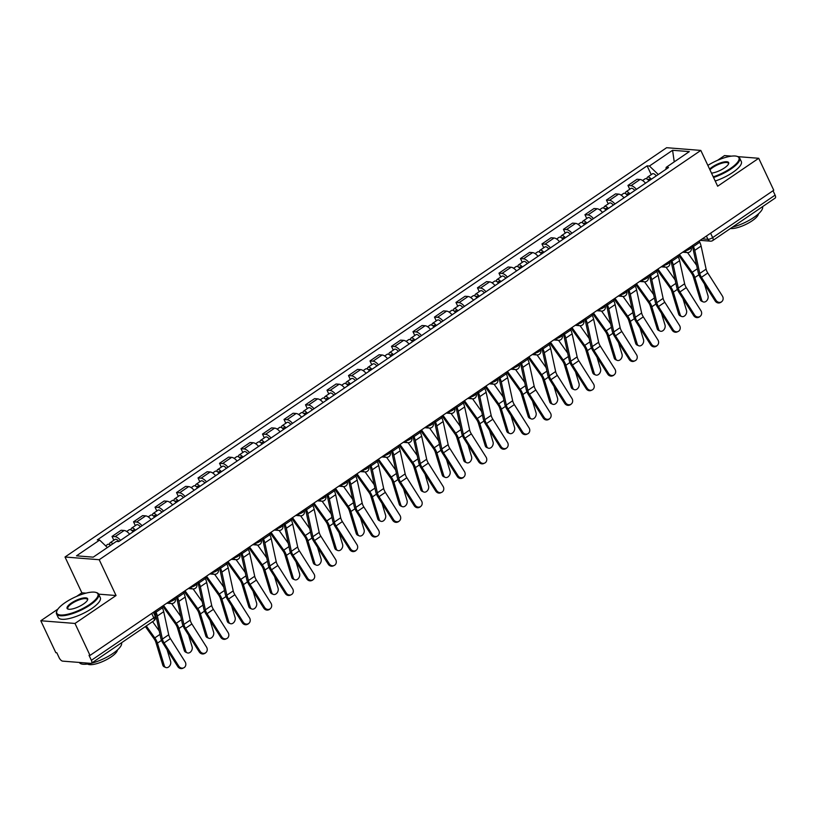 <?xml version="1.0" encoding="UTF-8"?>
<svg xmlns="http://www.w3.org/2000/svg" width="816" height="816" viewBox="0 0 816 816"><rect width="100%" height="100%" fill="white"/><g stroke="black" fill="none" stroke-linecap="round" stroke-linejoin="round"><path stroke-width="1.22" d="M57.916 609.103L40.8 620.752L55.835 652.708L56.834 652.78L59.17 657.757A3.723 1.652 -124.2 0 0 62.679 661.133L90.892 663.367A3.723 1.652 -124.2 0 0 91.474 663.224A3.723 1.652 -124.2 0 0 91.372 660.307L153.785 617.845A3.723 1.122 -25.2 0 0 155.162 616.1L153.377 612.306M40.8 620.752L74.99 623.455L90.025 655.411L773.752 190.24L758.717 158.284L717.662 186.221L700.811 150.419L666.621 147.706L65.015 557.012L81.865 592.814L76.571 596.414M731.585 156.142L724.526 155.581L717.59 160.303M74.99 623.455L116.056 595.527L99.205 559.715L700.811 150.419M90.025 655.411L89.026 655.33L91.372 660.307M758.717 158.284L737.96 156.641M773.027 190.73L775.098 195.136A3.723 1.652 55.8 0 1 775.2 198.053L712.776 240.526A3.723 1.652 -124.2 0 0 712.684 237.599L775.098 195.136M645.517 183.182A8.558 3.805 -124.2 0 0 640.07 179.489L637.031 179.255L627.943 185.436L630.982 185.681A8.558 3.805 55.8 0 1 636.429 189.373M629.738 189.251L627.943 185.436M624.026 197.809A8.558 3.805 -124.2 0 0 618.579 194.116L615.539 193.882L606.441 200.063L609.481 200.308A8.558 3.805 55.8 0 1 614.927 204M608.236 203.878L606.441 200.063M602.534 212.435A8.558 3.805 -124.2 0 0 597.088 208.743L594.038 208.498L584.95 214.69L587.989 214.934A8.558 3.805 55.8 0 1 593.436 218.627M586.745 218.504L584.95 214.69M581.033 227.062A8.558 3.805 -124.2 0 0 575.586 223.37L572.546 223.125L563.448 229.316L566.498 229.551A8.558 3.805 55.8 0 1 571.945 233.243M565.243 233.131L563.448 229.316M559.541 241.679A8.558 3.805 -124.2 0 0 554.095 237.997L551.055 237.752L541.957 243.943L544.996 244.178A8.558 3.805 55.8 0 1 550.443 247.87M543.752 247.748L541.957 243.943M538.04 256.306A8.558 3.805 -124.2 0 0 532.593 252.613L529.553 252.379L520.465 258.56L523.505 258.805A8.558 3.805 55.8 0 1 528.952 262.497M522.25 262.375L520.465 258.56M516.548 270.932A8.558 3.805 -124.2 0 0 511.102 267.24L508.062 267.005L498.964 273.187L502.003 273.431A8.558 3.805 55.8 0 1 507.45 277.124M500.759 277.001L498.964 273.187M495.047 285.559A8.558 3.805 -124.2 0 0 489.6 281.867L486.56 281.622L477.472 287.813L480.512 288.058A8.558 3.805 55.8 0 1 485.959 291.74M479.267 291.628L477.472 287.813M473.555 300.186A8.558 3.805 -124.2 0 0 468.109 296.494L465.069 296.249L455.971 302.44L459.01 302.675A8.558 3.805 55.8 0 1 464.457 306.367M457.766 306.245L455.971 302.44M452.064 314.803A8.558 3.805 -124.2 0 0 446.617 311.12L443.567 310.876L434.479 317.067L437.519 317.302A8.558 3.805 55.8 0 1 442.966 320.994M436.274 320.872L434.479 317.067M430.562 329.429A8.558 3.805 -124.2 0 0 425.116 325.737L422.076 325.502L412.978 331.684L416.027 331.928A8.558 3.805 55.8 0 1 421.474 335.621M414.773 335.498L412.978 331.684M409.071 344.056A8.558 3.805 -124.2 0 0 403.624 340.364L400.585 340.129L391.486 346.31L394.526 346.555A8.558 3.805 55.8 0 1 399.973 350.248M393.281 350.125L391.486 346.31M387.569 358.683A8.558 3.805 -124.2 0 0 382.123 354.991L379.083 354.746L369.995 360.937L373.034 361.172A8.558 3.805 55.8 0 1 378.481 364.864M371.78 364.752L369.995 360.937M366.078 373.31A8.558 3.805 -124.2 0 0 360.631 369.617L357.592 369.373L348.493 375.564L351.533 375.799A8.558 3.805 55.8 0 1 356.98 379.491M350.288 379.369L348.493 375.564M344.576 387.926A8.558 3.805 -124.2 0 0 339.13 384.234L336.09 383.999L327.002 390.181L330.041 390.425A8.558 3.805 55.8 0 1 335.488 394.118M328.797 393.995L327.002 390.181M323.085 402.553A8.558 3.805 -124.2 0 0 317.638 398.861L314.599 398.626L305.5 404.807L308.54 405.052A8.558 3.805 55.8 0 1 313.987 408.745M307.295 408.622L305.5 404.807M301.594 417.18A8.558 3.805 -124.2 0 0 296.147 413.488L293.107 413.243L284.009 419.434L287.048 419.679A8.558 3.805 55.8 0 1 292.495 423.361M285.804 423.249L284.009 419.434M280.092 431.807A8.558 3.805 -124.2 0 0 274.645 428.114L271.606 427.87L262.507 434.061L265.557 434.296A8.558 3.805 55.8 0 1 271.004 437.988M264.302 437.876L262.507 434.061M258.601 446.423A8.558 3.805 -124.2 0 0 253.154 442.741L250.114 442.496L241.016 448.688L244.055 448.922A8.558 3.805 55.8 0 1 249.502 452.615M242.811 452.492L241.016 448.688M237.099 461.05A8.558 3.805 -124.2 0 0 231.652 457.358L228.613 457.123L219.524 463.304L222.564 463.549A8.558 3.805 55.8 0 1 228.011 467.242M221.309 467.119L219.524 463.304M215.608 475.677A8.558 3.805 -124.2 0 0 210.161 471.985L207.121 471.75L198.023 477.931L201.062 478.176A8.558 3.805 55.8 0 1 206.509 481.868M199.818 481.746L198.023 477.931M194.106 490.304A8.558 3.805 -124.2 0 0 188.659 486.611L185.62 486.367L176.531 492.558L179.571 492.803A8.558 3.805 55.8 0 1 185.018 496.485M178.327 496.373L176.531 492.558M172.615 504.931A8.558 3.805 -124.2 0 0 167.168 501.238L164.128 500.993L155.03 507.185L158.069 507.419A8.558 3.805 55.8 0 1 163.516 511.112M156.825 510.989L155.03 507.185M151.123 519.547A8.558 3.805 -124.2 0 0 145.676 515.865L142.637 515.62L133.538 521.812L136.578 522.046A8.558 3.805 55.8 0 1 142.025 525.739M135.334 525.616L133.538 521.812M129.622 534.174A8.558 3.805 -124.2 0 0 124.175 530.482L121.135 530.247L112.037 536.428L115.087 536.673A8.558 3.805 55.8 0 1 120.533 540.365M113.832 540.243L112.037 536.428M658.267 174.512L649.434 166.025L672.588 150.277L689.326 151.603L666.182 167.351L665.866 169.34M649.434 166.025L647.098 165.842L97.298 539.896L99.644 540.08L76.49 555.829L93.238 557.155L116.382 541.406L118.728 541.589L668.528 167.535L666.182 167.351M65.015 557.012L99.205 559.715M81.865 592.814L85.976 593.14M95.931 592.436A22.705 6.834 -25.2 0 0 65.198 602.596A22.705 6.834 -25.2 0 0 56.957 610.776A22.705 6.834 -25.2 0 0 66.3 614.53A22.705 6.834 -25.2 0 0 89.525 604.523A22.705 6.834 -25.2 0 0 95.931 592.436L96.614 592.64A23.266 7.007 154.8 0 1 98.634 594.14L116.056 595.527M651.229 174.624L647.098 165.842M99.644 540.08L107.386 547.526M672.588 150.277L674.24 161.864M716.152 300.492A4.284 3.825 65 0 0 722.486 296.177L707.788 272.993L701.454 277.307L716.152 300.492L715.163 300.951A4.284 3.825 -115 0 0 720.14 302.675L721.13 302.216M691.886 245.932L692.121 246.442A9.302 4.141 55.8 0 1 693.192 249.492L698.2 272.554A9.302 4.141 -124.2 0 0 700.465 277.766L715.163 300.951M692.835 245.29L693.416 246.544A11.72 5.212 55.8 0 1 694.763 250.379L699.781 273.452A6.885 3.06 -124.2 0 0 701.454 277.307M699.169 240.985L699.761 242.23A11.72 5.212 55.8 0 1 701.097 246.065L706.115 269.137A6.885 3.06 -124.2 0 0 707.788 272.993M703.127 301.859L701.617 301.206A4.284 3.131 -66.5 0 1 700.159 299.431L701.668 300.094A4.284 3.131 113.5 0 0 703.127 301.859A4.284 3.131 113.5 0 0 706.942 300.472A4.284 3.131 113.5 0 0 708.002 295.78L704.463 284.08M650.423 179.857A2.234 0.989 -124.2 0 0 648.842 179.183A2.234 0.989 -124.2 0 0 648.72 180.499M651.341 179.224A4.651 2.071 -124.2 0 0 647.476 177.184A4.651 2.071 -124.2 0 0 647.017 179.02M656.299 175.848A4.651 2.071 -124.2 0 0 652.443 173.808L647.476 177.184M648.995 180.826A4.651 2.071 -124.2 0 0 645.14 178.775L642.59 180.499M678.535 255.02L691.366 272.993A6.885 3.06 55.8 0 1 693.335 276.869L700.159 299.431M679.422 254.408L692.182 272.289A9.302 4.141 55.8 0 1 694.844 277.532L701.668 300.094M687.531 252.572L696.629 265.333M694.661 315.119A4.284 3.825 65 0 0 700.995 310.804L686.287 287.62L679.952 291.934L694.661 315.119L693.671 315.578A4.284 3.825 -115 0 0 698.649 317.302L699.628 316.843M670.385 260.559L670.63 261.069A9.302 4.141 55.8 0 1 671.69 264.109L676.709 287.181A9.302 4.141 -124.2 0 0 678.963 292.383L693.671 315.578M671.333 259.916L671.925 261.171A11.72 5.212 55.8 0 1 673.271 265.006L678.28 288.079A6.885 3.06 -124.2 0 0 679.952 291.934M677.668 255.602L678.259 256.856A11.72 5.212 55.8 0 1 679.606 260.692L684.624 283.764A6.885 3.06 -124.2 0 0 686.287 287.62M673.159 329.746A4.284 3.825 65 0 0 679.504 325.431L664.795 302.246L658.461 306.551L673.159 329.746L672.17 330.205A4.284 3.825 -115 0 0 677.147 331.928L678.137 331.469M648.893 275.186L649.128 275.686A9.302 4.141 55.8 0 1 650.199 278.735L655.217 301.808A9.302 4.141 -124.2 0 0 657.472 307.01L672.17 330.205M649.842 274.543L650.423 275.788A11.72 5.212 55.8 0 1 651.77 279.633L656.788 302.705A6.885 3.06 -124.2 0 0 658.461 306.551M656.176 270.229L656.768 271.483A11.72 5.212 55.8 0 1 658.114 275.318L663.122 298.391A6.885 3.06 -124.2 0 0 664.795 302.246M681.635 316.486L680.126 315.833A4.284 3.131 -66.5 0 1 678.657 314.058L680.177 314.721A4.284 3.131 113.5 0 0 681.635 316.486A4.284 3.131 113.5 0 0 685.44 315.098A4.284 3.131 113.5 0 0 686.511 310.406L682.972 298.697M628.922 194.473A2.234 0.989 -124.2 0 0 627.341 193.8A2.234 0.989 -124.2 0 0 627.229 195.116M629.84 193.851A4.651 2.071 -124.2 0 0 625.984 191.801A4.651 2.071 -124.2 0 0 625.525 193.647M634.807 190.475A4.651 2.071 -124.2 0 0 630.941 188.425L625.984 191.801M627.504 195.442A4.651 2.071 -124.2 0 0 623.638 193.402L621.098 195.126M657.043 269.647L669.865 287.62A6.885 3.06 55.8 0 1 671.833 291.496L678.657 314.058M657.931 269.035L670.691 286.916A9.302 4.141 55.8 0 1 673.343 292.148L680.177 314.721M666.04 267.199L675.138 279.959M660.144 331.112L658.624 330.449A4.284 3.131 -66.5 0 1 657.166 328.685L658.675 329.338A4.284 3.131 113.5 0 0 660.144 331.112A4.284 3.131 113.5 0 0 663.949 329.725A4.284 3.131 113.5 0 0 665.009 325.033L661.47 313.324M607.43 209.1A2.234 0.989 -124.2 0 0 605.849 208.427A2.234 0.989 -124.2 0 0 605.737 209.743M608.348 208.478A4.651 2.071 -124.2 0 0 604.483 206.428A4.651 2.071 -124.2 0 0 604.024 208.264M613.306 205.102A4.651 2.071 -124.2 0 0 609.45 203.051L604.483 206.428M606.002 210.069A4.651 2.071 -124.2 0 0 602.147 208.019L599.607 209.753M635.542 284.264L648.373 302.246A6.885 3.06 55.8 0 1 650.342 306.122L657.166 328.685M636.439 283.662L649.189 301.543A9.302 4.141 55.8 0 1 651.851 306.775L658.675 329.338M644.538 281.826L653.647 294.576M713.245 176.848A22.705 6.834 -25.2 0 0 730.534 168.412A22.705 6.834 -25.2 0 0 736.95 156.325A22.705 6.834 -25.2 0 0 707.86 165.403M736.95 156.325L737.633 156.529A23.266 7.007 154.8 0 1 739.653 158.029A23.266 7.007 154.8 0 1 731.065 168.912A23.266 7.007 154.8 0 1 713.551 177.5M709.614 169.126A11.353 3.417 154.8 0 1 712.297 166.964A11.353 3.417 154.8 0 1 723.914 161.966A11.353 3.417 154.8 0 1 728.586 163.843A11.353 3.417 154.8 0 1 724.455 167.933A11.353 3.417 154.8 0 1 711.501 173.135M728.413 164.179A10.792 3.254 -25.2 0 0 728.372 163.333A10.792 3.254 -25.2 0 0 712.827 167.474A10.792 3.254 -25.2 0 0 709.951 169.85M762.532 206.672A23.266 7.007 154.8 0 1 753.882 217.403A23.266 7.007 154.8 0 1 732.462 227.134M758.462 213.863A16.748 5.049 154.8 0 1 752.128 220.82A16.748 5.049 154.8 0 1 730.422 228.521M739.653 158.029L741.316 161.558A23.266 7.007 154.8 0 1 732.727 172.451A23.266 7.007 154.8 0 1 715.214 181.03M56.539 613.948L58.201 617.477A23.266 7.007 154.8 0 0 91.708 608.563A23.266 7.007 154.8 0 0 100.297 597.669L98.634 594.14A23.266 7.007 154.8 0 1 90.046 605.033A23.266 7.007 154.8 0 1 56.539 613.948A23.266 7.007 154.8 0 1 56.681 611.439L56.957 610.776M71.288 603.075A11.353 3.417 154.8 0 1 82.895 598.077A11.353 3.417 154.8 0 1 87.567 599.954A11.353 3.417 154.8 0 1 83.446 604.044A11.353 3.417 154.8 0 1 68.075 609.124A11.353 3.417 154.8 0 1 71.288 603.075M87.404 600.301A10.792 3.254 -25.2 0 0 87.353 599.444A10.792 3.254 -25.2 0 0 71.808 603.585A10.792 3.254 -25.2 0 0 67.82 608.634A10.792 3.254 -25.2 0 0 68.452 609.215M121.523 642.784A23.266 7.007 154.8 0 1 112.863 653.514A23.266 7.007 154.8 0 1 91.443 663.245M90.953 663.367A23.266 7.007 154.8 0 1 79.366 662.449M117.443 649.975A16.748 5.049 154.8 0 1 111.119 656.931A16.748 5.049 154.8 0 1 87.577 664.03M651.668 344.362A4.284 3.825 65 0 0 658.002 340.058L643.304 316.863L636.959 321.178L651.668 344.362L650.678 344.821A4.284 3.825 -115 0 0 655.656 346.545L656.635 346.086M627.402 289.813L627.637 290.312A9.302 4.141 55.8 0 1 628.697 293.362L633.716 316.435A9.302 4.141 -124.2 0 0 635.98 321.637L650.678 344.821M628.34 289.17L628.932 290.414A11.72 5.212 55.8 0 1 630.278 294.26L635.287 317.322A6.885 3.06 -124.2 0 0 636.959 321.178M634.685 284.855L635.266 286.1A11.72 5.212 55.8 0 1 636.613 289.945L641.631 313.018A6.885 3.06 -124.2 0 0 643.304 316.863M630.166 358.989A4.284 3.825 65 0 0 636.511 354.674L621.802 331.49L615.468 335.804L630.166 358.989L629.187 359.448A4.284 3.825 -115 0 0 634.154 361.172L635.144 360.713M605.9 304.439L606.135 304.939A9.302 4.141 55.8 0 1 607.206 307.989L612.224 331.051A9.302 4.141 -124.2 0 0 614.479 336.263L629.187 359.448M606.849 303.797L607.43 305.041A11.72 5.212 55.8 0 1 608.777 308.876L613.795 331.949A6.885 3.06 -124.2 0 0 615.468 335.804M613.183 299.482L613.775 300.727A11.72 5.212 55.8 0 1 615.121 304.572L620.129 327.634A6.885 3.06 -124.2 0 0 621.802 331.49M608.675 373.616A4.284 3.825 65 0 0 615.009 369.301L600.311 346.117L593.966 350.431L608.675 373.616L607.685 374.075A4.284 3.825 -115 0 0 612.663 375.799L613.652 375.34M584.409 319.056L584.644 319.566A9.302 4.141 55.8 0 1 585.715 322.606L590.723 345.678A9.302 4.141 -124.2 0 0 592.987 350.89L607.685 374.075M585.347 318.413L585.939 319.668A11.72 5.212 55.8 0 1 587.285 323.503L592.304 346.576A6.885 3.06 -124.2 0 0 593.966 350.431M591.692 314.109L592.273 315.353A11.72 5.212 55.8 0 1 593.62 319.189L598.638 342.261A6.885 3.06 -124.2 0 0 600.311 346.117M638.642 345.739L637.133 345.076A4.284 3.131 -66.5 0 1 635.664 343.312L637.184 343.964A4.284 3.131 113.5 0 0 638.642 345.739A4.284 3.131 113.5 0 0 642.447 344.352A4.284 3.131 113.5 0 0 643.518 339.65L639.979 327.95M585.929 223.727A2.234 0.989 -124.2 0 0 584.348 223.054A2.234 0.989 -124.2 0 0 584.236 224.369M586.847 223.105A4.651 2.071 -124.2 0 0 582.991 221.054A4.651 2.071 -124.2 0 0 582.532 222.89M591.814 219.728A4.651 2.071 -124.2 0 0 587.948 217.678L582.991 221.054M584.511 224.696A4.651 2.071 -124.2 0 0 580.645 222.646L578.105 224.38M614.05 298.891L626.872 316.873A6.885 3.06 55.8 0 1 628.84 320.749L635.664 343.312M614.938 298.289L627.698 316.159A9.302 4.141 55.8 0 1 630.35 321.402L637.184 343.964M623.047 296.453L632.145 309.203M617.151 360.356L615.641 359.703A4.284 3.131 -66.5 0 1 614.173 357.938L615.682 358.591A4.284 3.131 113.5 0 0 617.151 360.356A4.284 3.131 113.5 0 0 620.956 358.969A4.284 3.131 113.5 0 0 622.027 354.277L618.477 342.577M564.437 238.354A2.234 0.989 -124.2 0 0 562.856 237.68A2.234 0.989 -124.2 0 0 562.744 238.996M565.355 237.721A4.651 2.071 -124.2 0 0 561.5 235.681A4.651 2.071 -124.2 0 0 561.031 237.517M570.313 234.355A4.651 2.071 -124.2 0 0 566.457 232.305L561.5 235.681M563.009 239.323A4.651 2.071 -124.2 0 0 559.154 237.272L556.614 239.006M592.549 313.517L605.38 331.49A6.885 3.06 55.8 0 1 607.349 335.366L614.173 357.938M593.446 312.916L606.196 330.786A9.302 4.141 55.8 0 1 608.858 336.029L615.682 358.591M601.545 311.08L610.654 323.83M595.649 374.983L594.14 374.33A4.284 3.131 -66.5 0 1 592.681 372.555L594.191 373.218A4.284 3.131 113.5 0 0 595.649 374.983A4.284 3.131 113.5 0 0 599.454 373.595A4.284 3.131 113.5 0 0 600.525 368.903L596.986 357.194M542.946 252.97A2.234 0.989 -124.2 0 0 541.365 252.307A2.234 0.989 -124.2 0 0 541.243 253.613M543.864 252.348A4.651 2.071 -124.2 0 0 539.998 250.308A4.651 2.071 -124.2 0 0 539.539 252.144M548.821 248.972A4.651 2.071 -124.2 0 0 544.955 246.932L539.998 250.308M541.518 253.939A4.651 2.071 -124.2 0 0 537.652 251.899L535.112 253.623M571.057 328.144L583.889 346.117A6.885 3.06 55.8 0 1 585.847 349.993L592.681 372.555M571.945 327.532L584.705 345.413A9.302 4.141 55.8 0 1 587.367 350.656L594.191 373.218M580.054 325.696L589.152 338.456M587.173 388.243A4.284 3.825 65 0 0 593.518 383.928L578.809 360.743L572.475 365.048L587.173 388.243L586.194 388.702A4.284 3.825 -115 0 0 591.161 390.425L592.151 389.966M562.907 333.683L563.152 334.193A9.302 4.141 55.8 0 1 564.213 337.232L569.231 360.305A9.302 4.141 -124.2 0 0 571.486 365.507L586.194 388.702M563.856 333.04L564.448 334.295A11.72 5.212 55.8 0 1 565.784 338.13L570.802 361.202A6.885 3.06 -124.2 0 0 572.475 365.048M570.19 328.726L570.782 329.98A11.72 5.212 55.8 0 1 572.128 333.815L577.147 356.888A6.885 3.06 -124.2 0 0 578.809 360.743M574.158 389.609L572.648 388.957A4.284 3.131 -66.5 0 1 571.18 387.182L572.689 387.835A4.284 3.131 113.5 0 0 574.158 389.609A4.284 3.131 113.5 0 0 577.963 388.222A4.284 3.131 113.5 0 0 579.034 383.53L575.494 371.821M521.444 267.597A2.234 0.989 -124.2 0 0 519.863 266.924A2.234 0.989 -124.2 0 0 519.751 268.24M522.362 266.975A4.651 2.071 -124.2 0 0 518.507 264.925A4.651 2.071 -124.2 0 0 518.038 266.771M527.33 263.599A4.651 2.071 -124.2 0 0 523.464 261.548L518.507 264.925M520.027 268.566A4.651 2.071 -124.2 0 0 516.161 266.526L513.621 268.25M549.566 342.771L562.387 360.743A6.885 3.06 55.8 0 1 564.356 364.619L571.18 387.182M550.453 342.159L563.213 360.04A9.302 4.141 55.8 0 1 565.865 365.272L572.689 387.835M558.562 340.323L567.661 353.073M565.682 402.869A4.284 3.825 65 0 0 572.016 398.555L557.318 375.36L550.984 379.675L565.682 402.869L564.692 403.328A4.284 3.825 -115 0 0 569.67 405.052L570.659 404.593M541.416 348.31L541.651 348.809A9.302 4.141 55.8 0 1 542.722 351.859L547.73 374.932A9.302 4.141 -124.2 0 0 549.994 380.134L564.692 403.328M542.365 347.667L542.946 348.911A11.72 5.212 55.8 0 1 544.292 352.757L549.311 375.819A6.885 3.06 -124.2 0 0 550.984 379.675M548.699 343.352L549.29 344.607A11.72 5.212 55.8 0 1 550.627 348.442L555.645 371.515A6.885 3.06 -124.2 0 0 557.318 375.36M552.656 404.236L551.147 403.573A4.284 3.131 -66.5 0 1 549.688 401.809L551.198 402.461A4.284 3.131 113.5 0 0 552.656 404.236A4.284 3.131 113.5 0 0 556.471 402.849A4.284 3.131 113.5 0 0 557.532 398.147L553.993 386.447M499.953 282.224A2.234 0.989 -124.2 0 0 498.372 281.551A2.234 0.989 -124.2 0 0 498.25 282.866M500.871 281.602A4.651 2.071 -124.2 0 0 497.005 279.551A4.651 2.071 -124.2 0 0 496.546 281.387M505.828 278.225A4.651 2.071 -124.2 0 0 501.973 276.175L497.005 279.551M498.525 283.193A4.651 2.071 -124.2 0 0 494.669 281.143L492.119 282.877M528.064 357.388L540.896 375.37A6.885 3.06 55.8 0 1 542.864 379.246L549.688 401.809M528.952 356.786L541.712 374.666A9.302 4.141 55.8 0 1 544.374 379.899L551.198 402.461M537.061 354.95L546.159 367.7M544.19 417.486A4.284 3.825 65 0 0 550.525 413.182L535.826 389.987L529.482 394.301L544.19 417.486L543.201 417.945A4.284 3.825 -115 0 0 548.179 419.669L549.158 419.21M519.914 362.936L520.159 363.436A9.302 4.141 55.8 0 1 521.22 366.486L526.238 389.558A9.302 4.141 -124.2 0 0 528.493 394.76L543.201 417.945M520.863 362.294L521.455 363.538A11.72 5.212 55.8 0 1 522.801 367.384L527.809 390.446A6.885 3.06 -124.2 0 0 529.482 394.301M527.207 357.979L527.789 359.224A11.72 5.212 55.8 0 1 529.135 363.069L534.154 386.131A6.885 3.06 -124.2 0 0 535.826 389.987M531.165 418.863L529.655 418.2A4.284 3.131 -66.5 0 1 528.187 416.435L529.706 417.088A4.284 3.131 113.5 0 0 531.165 418.863A4.284 3.131 113.5 0 0 534.97 417.476A4.284 3.131 113.5 0 0 536.041 412.774L532.501 401.074M478.451 296.851A2.234 0.989 -124.2 0 0 476.87 296.177A2.234 0.989 -124.2 0 0 476.758 297.493M479.369 296.228A4.651 2.071 -124.2 0 0 475.514 294.178A4.651 2.071 -124.2 0 0 475.055 296.014M484.337 292.852A4.651 2.071 -124.2 0 0 480.471 290.802L475.514 294.178M477.034 297.82A4.651 2.071 -124.2 0 0 473.168 295.769L470.628 297.503M506.573 372.014L519.394 389.987A6.885 3.06 55.8 0 1 521.363 393.863L528.187 416.435M507.46 371.413L520.22 389.283A9.302 4.141 55.8 0 1 522.872 394.526L529.706 417.088M515.569 369.577L524.668 382.327M522.689 432.113A4.284 3.825 65 0 0 529.033 427.798L514.325 404.614L507.991 408.928L522.689 432.113L521.699 432.572A4.284 3.825 -115 0 0 526.677 434.296L527.666 433.837M498.423 377.553L498.658 378.063A9.302 4.141 55.8 0 1 499.729 381.113L504.747 404.175A9.302 4.141 -124.2 0 0 507.001 409.387L521.699 432.572M499.372 376.91L499.953 378.165A11.72 5.212 55.8 0 1 501.299 382L506.318 405.073A6.885 3.06 -124.2 0 0 507.991 408.928M505.706 372.606L506.297 373.85A11.72 5.212 55.8 0 1 507.644 377.696L512.652 400.758A6.885 3.06 -124.2 0 0 514.325 404.614M509.674 433.48L508.154 432.827A4.284 3.131 -66.5 0 1 506.695 431.052L508.205 431.715A4.284 3.131 113.5 0 0 509.674 433.48A4.284 3.131 113.5 0 0 513.478 432.092A4.284 3.131 113.5 0 0 514.549 427.4L511 415.701M456.96 311.477A2.234 0.989 -124.2 0 0 455.379 310.804A2.234 0.989 -124.2 0 0 455.267 312.12M457.878 310.845A4.651 2.071 -124.2 0 0 454.012 308.805A4.651 2.071 -124.2 0 0 453.553 310.641M462.835 307.479A4.651 2.071 -124.2 0 0 458.98 305.429L454.012 308.805M455.532 312.446A4.651 2.071 -124.2 0 0 451.676 310.396L449.137 312.12M485.071 386.641L497.903 404.614A6.885 3.06 55.8 0 1 499.871 408.49L506.695 431.052M485.969 386.029L498.719 403.91A9.302 4.141 55.8 0 1 501.381 409.153L508.205 431.715M494.068 384.203L503.176 396.953M501.197 446.74A4.284 3.825 65 0 0 507.532 442.425L492.833 419.24L486.489 423.555L501.197 446.74L500.208 447.199A4.284 3.825 -115 0 0 505.186 448.922L506.165 448.463M476.932 392.18L477.166 392.69A9.302 4.141 55.8 0 1 478.227 395.729L483.245 418.802A9.302 4.141 -124.2 0 0 485.51 424.014L500.208 447.199M477.87 391.537L478.462 392.792A11.72 5.212 55.8 0 1 479.808 396.627L484.816 419.699A6.885 3.06 -124.2 0 0 486.489 423.555M484.214 387.223L484.796 388.477A11.72 5.212 55.8 0 1 486.142 392.312L491.161 415.385A6.885 3.06 -124.2 0 0 492.833 419.24M488.172 448.106L486.662 447.454A4.284 3.131 -66.5 0 1 485.204 445.679L486.713 446.342A4.284 3.131 113.5 0 0 488.172 448.106A4.284 3.131 113.5 0 0 491.977 446.719A4.284 3.131 113.5 0 0 493.048 442.027L489.508 430.318M435.458 326.094A2.234 0.989 -124.2 0 0 433.877 325.431A2.234 0.989 -124.2 0 0 433.765 326.737M436.376 325.472A4.651 2.071 -124.2 0 0 432.521 323.422A4.651 2.071 -124.2 0 0 432.062 325.268M441.344 322.096A4.651 2.071 -124.2 0 0 437.478 320.056L432.521 323.422M434.041 327.063A4.651 2.071 -124.2 0 0 430.175 325.023L427.635 326.747M463.58 401.268L476.401 419.24A6.885 3.06 55.8 0 1 478.37 423.116L485.204 445.679M464.467 400.656L477.227 418.537A9.302 4.141 55.8 0 1 479.879 423.769L486.713 446.342M472.576 398.82L481.675 411.58M479.696 461.366A4.284 3.825 65 0 0 486.04 457.052L471.332 433.867L464.998 438.172L479.696 461.366L478.717 461.825A4.284 3.825 -115 0 0 483.684 463.549L484.673 463.09M455.43 406.807L455.665 407.306A9.302 4.141 55.8 0 1 456.736 410.356L461.754 433.429A9.302 4.141 -124.2 0 0 464.008 438.631L478.717 461.825M456.379 406.164L456.96 407.419A11.72 5.212 55.8 0 1 458.306 411.254L463.325 434.326A6.885 3.06 -124.2 0 0 464.998 438.172M462.713 401.849L463.304 403.104A11.72 5.212 55.8 0 1 464.651 406.939L469.659 430.012A6.885 3.06 -124.2 0 0 471.332 433.867M466.681 462.733L465.171 462.07A4.284 3.131 -66.5 0 1 463.702 460.306L465.212 460.958A4.284 3.131 113.5 0 0 466.681 462.733A4.284 3.131 113.5 0 0 470.485 461.346A4.284 3.131 113.5 0 0 471.556 456.654L468.017 444.944M413.967 340.721A2.234 0.989 -124.2 0 0 412.386 340.048A2.234 0.989 -124.2 0 0 412.274 341.363M414.885 340.099A4.651 2.071 -124.2 0 0 411.029 338.048A4.651 2.071 -124.2 0 0 410.56 339.884M419.842 336.722A4.651 2.071 -124.2 0 0 415.987 334.672L411.029 338.048M412.539 341.69A4.651 2.071 -124.2 0 0 408.683 339.64L406.144 341.374M442.078 415.885L454.91 433.867A6.885 3.06 55.8 0 1 456.878 437.743L463.702 460.306M442.976 415.283L455.726 433.163A9.302 4.141 55.8 0 1 458.388 438.396L465.212 460.958M451.075 413.447L460.183 426.197M458.204 475.983A4.284 3.825 65 0 0 464.539 471.679L449.84 448.484L443.496 452.798L458.204 475.983L457.215 476.442A4.284 3.825 -115 0 0 462.193 478.166L463.182 477.717M433.939 421.433L434.173 421.933A9.302 4.141 55.8 0 1 435.244 424.983L440.252 448.055A9.302 4.141 -124.2 0 0 442.517 453.257L457.215 476.442M434.877 420.791L435.469 422.035A11.72 5.212 55.8 0 1 436.815 425.881L441.833 448.943A6.885 3.06 -124.2 0 0 443.496 452.798M441.221 416.476L441.803 417.731A11.72 5.212 55.8 0 1 443.149 421.566L448.168 444.638A6.885 3.06 -124.2 0 0 449.84 448.484M445.179 477.36L443.669 476.697A4.284 3.131 -66.5 0 1 442.211 474.932L443.72 475.585A4.284 3.131 113.5 0 0 445.179 477.36A4.284 3.131 113.5 0 0 448.984 475.973A4.284 3.131 113.5 0 0 450.055 471.271L446.515 459.571M392.476 355.348A2.234 0.989 -124.2 0 0 390.895 354.674A2.234 0.989 -124.2 0 0 390.772 355.99M393.394 354.725A4.651 2.071 -124.2 0 0 389.528 352.675A4.651 2.071 -124.2 0 0 389.069 354.511M398.351 351.349A4.651 2.071 -124.2 0 0 394.485 349.299L389.528 352.675M391.048 356.317A4.651 2.071 -124.2 0 0 387.192 354.266L384.642 356M420.587 430.511L433.418 448.494A6.885 3.06 55.8 0 1 435.377 452.37L442.211 474.932M421.474 429.91L434.234 447.78A9.302 4.141 55.8 0 1 436.897 453.023L443.72 475.585M429.583 428.074L438.682 440.824M436.703 490.61A4.284 3.825 65 0 0 443.047 486.295L428.339 463.111L422.005 467.425L436.703 490.61L435.724 491.069A4.284 3.825 -115 0 0 440.691 492.793L441.68 492.334M412.437 436.06L412.682 436.56A9.302 4.141 55.8 0 1 413.743 439.61L418.761 462.672A9.302 4.141 -124.2 0 0 421.015 467.884L435.724 491.069M413.386 435.418L413.977 436.662A11.72 5.212 55.8 0 1 415.313 440.497L420.332 463.57A6.885 3.06 -124.2 0 0 422.005 467.425M419.72 431.103L420.311 432.347A11.72 5.212 55.8 0 1 421.658 436.193L426.676 459.255A6.885 3.06 -124.2 0 0 428.339 463.111M423.688 491.977L422.178 491.324A4.284 3.131 -66.5 0 1 420.709 489.559L422.219 490.212A4.284 3.131 113.5 0 0 423.688 491.977A4.284 3.131 113.5 0 0 427.492 490.589A4.284 3.131 113.5 0 0 428.563 485.897L425.024 474.198M370.974 369.974A2.234 0.989 -124.2 0 0 369.393 369.301A2.234 0.989 -124.2 0 0 369.281 370.617M371.892 369.352A4.651 2.071 -124.2 0 0 368.036 367.302A4.651 2.071 -124.2 0 0 367.567 369.138M376.859 365.976A4.651 2.071 -124.2 0 0 372.994 363.926L368.036 367.302M369.556 370.943A4.651 2.071 -124.2 0 0 365.69 368.893L363.151 370.627M399.095 445.138L411.917 463.111A6.885 3.06 55.8 0 1 413.885 466.987L420.709 489.559M399.983 444.536L412.743 462.407A9.302 4.141 55.8 0 1 415.395 467.65L422.219 490.212M408.092 442.7L417.19 455.45M415.211 505.237A4.284 3.825 65 0 0 421.546 500.922L406.847 477.737L400.513 482.052L415.211 505.237L414.222 505.696A4.284 3.825 -115 0 0 419.2 507.419L420.189 506.96M390.946 450.677L391.18 451.187A9.302 4.141 55.8 0 1 392.251 454.237L397.259 477.299A9.302 4.141 -124.2 0 0 399.524 482.511L414.222 505.696M391.894 450.034L392.476 451.289A11.72 5.212 55.8 0 1 393.822 455.124L398.84 478.196A6.885 3.06 -124.2 0 0 400.513 482.052M398.228 445.73L398.82 446.974A11.72 5.212 55.8 0 1 400.156 450.809L405.175 473.882A6.885 3.06 -124.2 0 0 406.847 477.737M402.186 506.603L400.676 505.951A4.284 3.131 -66.5 0 1 399.218 504.176L400.727 504.839A4.284 3.131 113.5 0 0 402.186 506.603A4.284 3.131 113.5 0 0 406.001 505.216A4.284 3.131 113.5 0 0 407.062 500.524L403.522 488.825M349.483 384.601A2.234 0.989 -124.2 0 0 347.902 383.928A2.234 0.989 -124.2 0 0 347.779 385.244M350.401 383.969A4.651 2.071 -124.2 0 0 346.535 381.929A4.651 2.071 -124.2 0 0 346.076 383.765M355.358 380.593A4.651 2.071 -124.2 0 0 351.502 378.553L346.535 381.929M348.055 385.57A4.651 2.071 -124.2 0 0 344.199 383.52L341.649 385.244M377.594 459.765L390.425 477.737A6.885 3.06 55.8 0 1 392.394 481.613L399.218 504.176M378.481 459.153L391.241 477.034A9.302 4.141 55.8 0 1 393.904 482.276L400.727 504.839M386.59 457.317L395.689 470.077M393.72 519.863A4.284 3.825 65 0 0 400.054 515.549L385.356 492.364L379.012 496.669L393.72 519.863L392.731 520.322A4.284 3.825 -115 0 0 397.708 522.046L398.687 521.587M369.444 465.304L369.689 465.814A9.302 4.141 55.8 0 1 370.75 468.853L375.768 491.926A9.302 4.141 -124.2 0 0 378.022 497.128L392.731 520.322M370.393 464.661L370.984 465.916A11.72 5.212 55.8 0 1 372.331 469.751L377.339 492.823A6.885 3.06 -124.2 0 0 379.012 496.669M376.737 460.346L377.318 461.601A11.72 5.212 55.8 0 1 378.665 465.436L383.683 488.509A6.885 3.06 -124.2 0 0 385.356 492.364M380.695 521.23L379.185 520.577A4.284 3.131 -66.5 0 1 377.716 518.803L379.236 519.466A4.284 3.131 113.5 0 0 380.695 521.23A4.284 3.131 113.5 0 0 384.499 519.843A4.284 3.131 113.5 0 0 385.57 515.151L382.031 503.441M327.981 399.218A2.234 0.989 -124.2 0 0 326.4 398.545A2.234 0.989 -124.2 0 0 326.288 399.86M328.899 398.596A4.651 2.071 -124.2 0 0 325.043 396.545A4.651 2.071 -124.2 0 0 324.584 398.392M333.866 395.219A4.651 2.071 -124.2 0 0 330.001 393.169L325.043 396.545M326.563 400.187A4.651 2.071 -124.2 0 0 322.697 398.147L320.158 399.871M356.102 474.392L368.924 492.364A6.885 3.06 55.8 0 1 370.892 496.24L377.716 518.803M356.99 473.78L369.75 491.66A9.302 4.141 55.8 0 1 372.402 496.893L379.236 519.466M365.099 471.944L374.197 484.704M372.218 534.49A4.284 3.825 65 0 0 378.563 530.176L363.854 506.981L357.52 511.295L372.218 534.49L371.229 534.949A4.284 3.825 -115 0 0 376.207 536.673L377.196 536.214M347.953 479.93L348.187 480.43A9.302 4.141 55.8 0 1 349.258 483.48L354.277 506.552A9.302 4.141 -124.2 0 0 356.531 511.754L371.229 534.949M348.901 479.288L349.483 480.532A11.72 5.212 55.8 0 1 350.829 484.378L355.847 507.45A6.885 3.06 -124.2 0 0 357.52 511.295M355.235 474.973L355.827 476.228A11.72 5.212 55.8 0 1 357.173 480.063L362.182 503.135A6.885 3.06 -124.2 0 0 363.854 506.981M359.203 535.857L357.683 535.194A4.284 3.131 -66.5 0 1 356.225 533.429L357.734 534.082A4.284 3.131 113.5 0 0 359.203 535.857A4.284 3.131 113.5 0 0 363.008 534.47A4.284 3.131 113.5 0 0 364.079 529.778L360.529 518.068M306.49 413.845A2.234 0.989 -124.2 0 0 304.909 413.171A2.234 0.989 -124.2 0 0 304.796 414.487M307.408 413.222A4.651 2.071 -124.2 0 0 303.542 411.172A4.651 2.071 -124.2 0 0 303.083 413.008M312.365 409.846A4.651 2.071 -124.2 0 0 308.509 407.796L303.542 411.172M305.062 414.814A4.651 2.071 -124.2 0 0 301.206 412.763L298.666 414.497M334.601 489.008L347.432 506.991A6.885 3.06 55.8 0 1 349.401 510.867L356.225 533.429M335.498 488.407L348.248 506.287A9.302 4.141 55.8 0 1 350.911 511.52L357.734 534.082M343.597 486.571L352.706 499.321M350.727 549.107A4.284 3.825 65 0 0 357.061 544.802L342.363 521.608L336.019 525.922L350.727 549.107L349.738 549.566A4.284 3.825 -115 0 0 354.715 551.29L355.694 550.831M326.461 494.557L326.696 495.057A9.302 4.141 55.8 0 1 327.767 498.107L332.775 521.179A9.302 4.141 -124.2 0 0 335.039 526.381L349.738 549.566M327.4 493.915L327.991 495.159A11.72 5.212 55.8 0 1 329.338 499.004L334.346 522.067A6.885 3.06 -124.2 0 0 336.019 525.922M333.744 489.6L334.325 490.844A11.72 5.212 55.8 0 1 335.672 494.69L340.69 517.762A6.885 3.06 -124.2 0 0 342.363 521.608M337.702 550.484L336.192 549.821A4.284 3.131 -66.5 0 1 334.733 548.056L336.243 548.709A4.284 3.131 113.5 0 0 337.702 550.484A4.284 3.131 113.5 0 0 341.506 549.097A4.284 3.131 113.5 0 0 342.577 544.394L339.038 532.695M284.998 428.471A2.234 0.989 -124.2 0 0 283.407 427.798A2.234 0.989 -124.2 0 0 283.295 429.114M285.916 427.849A4.651 2.071 -124.2 0 0 282.05 425.799A4.651 2.071 -124.2 0 0 281.591 427.635M290.873 424.473A4.651 2.071 -124.2 0 0 287.008 422.423L282.05 425.799M283.57 429.44A4.651 2.071 -124.2 0 0 279.704 427.39L277.165 429.124M313.109 503.635L325.941 521.618A6.885 3.06 55.8 0 1 327.899 525.494L334.733 548.056M313.997 503.033L326.757 520.904A9.302 4.141 55.8 0 1 329.409 526.147L336.243 548.709M322.106 501.197L331.204 513.947M329.225 563.734A4.284 3.825 65 0 0 335.57 559.419L320.861 536.234L314.527 540.549L329.225 563.734L328.246 564.193A4.284 3.825 -115 0 0 333.214 565.916L334.203 565.457M304.96 509.184L305.194 509.684A9.302 4.141 55.8 0 1 306.265 512.734L311.284 535.796A9.302 4.141 -124.2 0 0 313.538 541.008L328.246 564.193M305.908 508.531L306.49 509.786A11.72 5.212 55.8 0 1 307.836 513.621L312.854 536.693A6.885 3.06 -124.2 0 0 314.527 540.549M312.242 504.227L312.834 505.471A11.72 5.212 55.8 0 1 314.18 509.317L319.189 532.379A6.885 3.06 -124.2 0 0 320.861 536.234M316.21 565.1L314.701 564.448A4.284 3.131 -66.5 0 1 313.232 562.683L314.741 563.336A4.284 3.131 113.5 0 0 316.21 565.1A4.284 3.131 113.5 0 0 320.015 563.713A4.284 3.131 113.5 0 0 321.086 559.021L317.546 547.322M263.497 443.098A2.234 0.989 -124.2 0 0 261.916 442.425A2.234 0.989 -124.2 0 0 261.803 443.741M264.415 442.466A4.651 2.071 -124.2 0 0 260.559 440.426A4.651 2.071 -124.2 0 0 260.09 442.262M269.372 439.1A4.651 2.071 -124.2 0 0 265.516 437.05L260.559 440.426M262.069 444.067A4.651 2.071 -124.2 0 0 258.213 442.017L255.673 443.741M291.608 518.262L304.439 536.234A6.885 3.06 55.8 0 1 306.408 540.11L313.232 562.683M292.505 517.65L305.266 535.531A9.302 4.141 55.8 0 1 307.918 540.773L314.741 563.336M300.604 515.824L309.713 528.574M307.734 578.36A4.284 3.825 65 0 0 314.068 574.046L299.37 550.861L293.026 555.176L307.734 578.36L306.745 578.819A4.284 3.825 -115 0 0 311.722 580.543L312.712 580.084M283.468 523.801L283.703 524.311A9.302 4.141 55.8 0 1 284.774 527.35L289.782 550.423A9.302 4.141 -124.2 0 0 292.046 555.635L306.745 578.819M284.407 523.158L284.998 524.413A11.72 5.212 55.8 0 1 286.345 528.248L291.363 551.32A6.885 3.06 -124.2 0 0 293.026 555.176M290.751 518.843L291.332 520.098A11.72 5.212 55.8 0 1 292.679 523.933L297.697 547.006A6.885 3.06 -124.2 0 0 299.37 550.861M294.709 579.727L293.199 579.074A4.284 3.131 -66.5 0 1 291.74 577.3L293.25 577.963A4.284 3.131 113.5 0 0 294.709 579.727A4.284 3.131 113.5 0 0 298.513 578.34A4.284 3.131 113.5 0 0 299.584 573.648L296.045 561.938M242.005 457.715A2.234 0.989 -124.2 0 0 240.424 457.052A2.234 0.989 -124.2 0 0 240.302 458.357M242.923 457.093A4.651 2.071 -124.2 0 0 239.057 455.042A4.651 2.071 -124.2 0 0 238.598 456.889M247.88 453.716A4.651 2.071 -124.2 0 0 244.025 451.676L239.057 455.042M240.577 458.684A4.651 2.071 -124.2 0 0 236.722 456.644L234.172 458.368M270.116 532.889L282.948 550.861A6.885 3.06 55.8 0 1 284.906 554.737L291.74 577.3M271.004 532.277L283.764 550.157A9.302 4.141 55.8 0 1 286.426 555.39L293.25 577.963M279.113 530.441L288.211 543.201M286.232 592.987A4.284 3.825 65 0 0 292.577 588.673L277.868 565.488L271.534 569.792L286.232 592.987L285.253 593.446A4.284 3.825 -115 0 0 290.221 595.17L291.21 594.711M261.967 538.427L262.211 538.937A9.302 4.141 55.8 0 1 263.272 541.977L268.291 565.049A9.302 4.141 -124.2 0 0 270.545 570.251L285.253 593.446M262.915 537.785L263.507 539.039A11.72 5.212 55.8 0 1 264.843 542.875L269.861 565.947A6.885 3.06 -124.2 0 0 271.534 569.792M269.249 533.47L269.841 534.725A11.72 5.212 55.8 0 1 271.187 538.56L276.206 561.632A6.885 3.06 -124.2 0 0 277.868 565.488M273.217 594.354L271.708 593.701A4.284 3.131 -66.5 0 1 270.239 591.926L271.748 592.579A4.284 3.131 113.5 0 0 273.217 594.354A4.284 3.131 113.5 0 0 277.022 592.967A4.284 3.131 113.5 0 0 278.093 588.275L274.553 576.565M220.504 472.342A2.234 0.989 -124.2 0 0 218.923 471.668A2.234 0.989 -124.2 0 0 218.81 472.984M221.422 471.719A4.651 2.071 -124.2 0 0 217.566 469.669A4.651 2.071 -124.2 0 0 217.097 471.515M226.389 468.343A4.651 2.071 -124.2 0 0 222.523 466.293L217.566 469.669M219.086 473.311A4.651 2.071 -124.2 0 0 215.22 471.26L212.68 472.994M248.625 547.505L261.446 565.488A6.885 3.06 55.8 0 1 263.415 569.364L270.239 591.926M249.512 546.904L262.273 564.784A9.302 4.141 55.8 0 1 264.925 570.017L271.748 592.579M257.621 545.068L266.72 557.818M264.741 607.604A4.284 3.825 65 0 0 271.075 603.299L256.377 580.105L250.043 584.419L264.741 607.604L263.752 608.063A4.284 3.825 -115 0 0 268.729 609.797L269.719 609.338M240.475 553.054L240.71 553.554A9.302 4.141 55.8 0 1 241.781 556.604L246.789 579.676A9.302 4.141 -124.2 0 0 249.053 584.878L263.752 608.063M241.424 552.412L242.005 553.656A11.72 5.212 55.8 0 1 243.352 557.501L248.37 580.564A6.885 3.06 -124.2 0 0 250.043 584.419M247.758 548.097L248.35 549.352A11.72 5.212 55.8 0 1 249.686 553.187L254.704 576.259A6.885 3.06 -124.2 0 0 256.377 580.105M251.716 608.981L250.206 608.318A4.284 3.131 -66.5 0 1 248.747 606.553L250.257 607.206A4.284 3.131 113.5 0 0 251.716 608.981A4.284 3.131 113.5 0 0 255.53 607.594A4.284 3.131 113.5 0 0 256.591 602.891L253.052 591.192M199.012 486.968A2.234 0.989 -124.2 0 0 197.431 486.295A2.234 0.989 -124.2 0 0 197.309 487.611M199.93 486.346A4.651 2.071 -124.2 0 0 196.064 484.296A4.651 2.071 -124.2 0 0 195.605 486.132M204.887 482.97A4.651 2.071 -124.2 0 0 201.032 480.92L196.064 484.296M197.584 487.937A4.651 2.071 -124.2 0 0 193.729 485.887L191.179 487.621M227.123 562.132L239.955 580.115A6.885 3.06 55.8 0 1 241.924 583.991L248.747 606.553M228.011 561.53L240.771 579.411A9.302 4.141 55.8 0 1 243.433 584.644L250.257 607.206M236.12 559.694L245.218 572.444M243.25 622.231A4.284 3.825 65 0 0 249.584 617.916L234.886 594.731L228.541 599.046L243.25 622.231L242.26 622.69A4.284 3.825 -115 0 0 247.238 624.413L248.217 623.954M218.974 567.681L219.218 568.181A9.302 4.141 55.8 0 1 220.279 571.231L225.298 594.303A9.302 4.141 -124.2 0 0 227.552 599.505L242.26 622.69M219.922 567.038L220.514 568.283A11.72 5.212 55.8 0 1 221.86 572.128L226.868 595.19A6.885 3.06 -124.2 0 0 228.541 599.046M226.267 562.724L226.848 563.968A11.72 5.212 55.8 0 1 228.194 567.814L233.213 590.876A6.885 3.06 -124.2 0 0 234.886 594.731M230.224 623.597L228.715 622.945A4.284 3.131 -66.5 0 1 227.246 621.18L228.766 621.833A4.284 3.131 113.5 0 0 230.224 623.597A4.284 3.131 113.5 0 0 234.029 622.22A4.284 3.131 113.5 0 0 235.1 617.518L231.56 605.819M177.511 501.595A2.234 0.989 -124.2 0 0 175.93 500.922A2.234 0.989 -124.2 0 0 175.817 502.238M178.429 500.973A4.651 2.071 -124.2 0 0 174.573 498.923A4.651 2.071 -124.2 0 0 174.114 500.759M183.396 497.597A4.651 2.071 -124.2 0 0 179.53 495.547L174.573 498.923M176.093 502.564A4.651 2.071 -124.2 0 0 172.227 500.514L169.687 502.248M205.632 576.759L218.453 594.731A6.885 3.06 55.8 0 1 220.422 598.607L227.246 621.18M206.519 576.157L219.28 594.028A9.302 4.141 55.8 0 1 221.932 599.27L228.766 621.833M214.628 574.321L223.727 587.071M221.748 636.857A4.284 3.825 65 0 0 228.092 632.543L213.384 609.358L207.05 613.673L221.748 636.857L220.759 637.316A4.284 3.825 -115 0 0 225.736 639.04L226.726 638.581M197.482 582.298L197.717 582.808A9.302 4.141 55.8 0 1 198.788 585.857L203.806 608.92A9.302 4.141 -124.2 0 0 206.06 614.132L220.759 637.316M198.431 581.655L199.012 582.91A11.72 5.212 55.8 0 1 200.359 586.745L205.377 609.817A6.885 3.06 -124.2 0 0 207.05 613.673M204.765 577.351L205.357 578.595A11.72 5.212 55.8 0 1 206.703 582.44L211.711 605.503A6.885 3.06 -124.2 0 0 213.384 609.358M208.733 638.224L207.213 637.571A4.284 3.131 -66.5 0 1 205.754 635.797L207.264 636.46A4.284 3.131 113.5 0 0 208.733 638.224A4.284 3.131 113.5 0 0 212.537 636.837A4.284 3.131 113.5 0 0 213.608 632.145L210.059 620.446M156.019 516.222A2.234 0.989 -124.2 0 0 154.438 515.549A2.234 0.989 -124.2 0 0 154.326 516.865M156.937 515.59A4.651 2.071 -124.2 0 0 153.071 513.55A4.651 2.071 -124.2 0 0 152.612 515.386M161.894 512.213A4.651 2.071 -124.2 0 0 158.039 510.173L153.071 513.55M154.591 517.191A4.651 2.071 -124.2 0 0 150.736 515.141L148.196 516.865M184.13 591.386L196.962 609.358A6.885 3.06 55.8 0 1 198.931 613.234L205.754 635.797M185.028 590.774L197.778 608.654A9.302 4.141 55.8 0 1 200.44 613.897L207.264 636.46M193.127 588.938L202.235 601.698M200.257 651.484A4.284 3.825 65 0 0 206.591 647.17L191.893 623.985L185.548 628.3L200.257 651.484L199.267 651.943A4.284 3.825 -115 0 0 204.245 653.667L205.224 653.208M175.991 596.924L176.225 597.434A9.302 4.141 55.8 0 1 177.296 600.474L182.305 623.546A9.302 4.141 -124.2 0 0 184.569 628.759L199.267 651.943M176.929 596.282L177.521 597.536A11.72 5.212 55.8 0 1 178.867 601.372L183.875 624.444A6.885 3.06 -124.2 0 0 185.548 628.3M183.274 591.967L183.855 593.222A11.72 5.212 55.8 0 1 185.201 597.057L190.22 620.129A6.885 3.06 -124.2 0 0 191.893 623.985M187.231 652.851L185.722 652.198A4.284 3.131 -66.5 0 1 184.263 650.423L185.773 651.086A4.284 3.131 113.5 0 0 187.231 652.851A4.284 3.131 113.5 0 0 191.036 651.464A4.284 3.131 113.5 0 0 192.107 646.772L188.567 635.062M134.528 530.839A2.234 0.989 -124.2 0 0 132.937 530.165A2.234 0.989 -124.2 0 0 132.824 531.481M135.446 530.216A4.651 2.071 -124.2 0 0 131.58 528.166A4.651 2.071 -124.2 0 0 131.121 530.012M140.403 526.84A4.651 2.071 -124.2 0 0 136.537 524.8L131.58 528.166M133.1 531.808A4.651 2.071 -124.2 0 0 129.234 529.768L126.694 531.491M162.639 606.013L175.471 623.985A6.885 3.06 55.8 0 1 177.429 627.861L184.263 650.423M163.526 605.401L176.287 623.281A9.302 4.141 55.8 0 1 178.939 628.514L185.773 651.086M171.635 603.565L180.734 616.325M178.755 666.111A4.284 3.825 65 0 0 185.099 661.796L170.391 638.612L164.057 642.916L178.755 666.111L177.776 666.57A4.284 3.825 -115 0 0 182.743 668.294L183.733 667.835M154.489 611.551L154.724 612.051A9.302 4.141 55.8 0 1 155.795 615.101L160.813 638.173A9.302 4.141 -124.2 0 0 163.067 643.375L177.776 666.57M155.438 610.909L156.019 612.153A11.72 5.212 55.8 0 1 157.366 615.998L162.384 639.071A6.885 3.06 -124.2 0 0 164.057 642.916M161.772 606.594L162.364 607.849A11.72 5.212 55.8 0 1 163.71 611.684L168.718 634.756A6.885 3.06 -124.2 0 0 170.391 638.612M165.74 667.478L164.23 666.815A4.284 3.131 -66.5 0 1 162.761 665.05L164.271 665.703A4.284 3.131 113.5 0 0 165.74 667.478A4.284 3.131 113.5 0 0 169.544 666.091A4.284 3.131 113.5 0 0 170.615 661.399L167.076 649.689M112.924 543.752A4.651 2.071 -124.2 0 0 110.089 542.793A4.651 2.071 -124.2 0 0 109.619 544.629M118.901 541.467A4.651 2.071 -124.2 0 0 115.046 539.417L110.089 542.793M110.588 545.353A4.651 2.071 -124.2 0 0 107.743 544.384L105.621 545.833M145.37 626.555L153.969 638.612A6.885 3.06 55.8 0 1 155.938 642.488L162.761 665.05M146.258 625.954L154.795 637.908A9.302 4.141 55.8 0 1 157.447 643.141L164.271 665.703M152.602 621.639L159.242 630.941M168.943 601.718L169.024 601.718A3.723 1.122 -25.2 0 0 173.777 600.005A3.723 1.122 -25.2 0 0 175.144 598.261L174.879 597.679M190.444 587.092L190.526 587.102A3.723 1.122 -25.2 0 0 195.269 585.378A3.723 1.122 -25.2 0 0 196.646 583.644L196.37 583.063M211.936 572.465L212.017 572.475A3.723 1.122 -25.2 0 0 216.77 570.761A3.723 1.122 -25.2 0 0 218.137 569.017L217.872 568.436M233.437 557.848L233.509 557.848A3.723 1.122 -25.2 0 0 238.262 556.135A3.723 1.122 -25.2 0 0 239.639 554.39L239.363 553.809M254.929 543.221L255.01 543.221A3.723 1.122 -25.2 0 0 259.753 541.508A3.723 1.122 -25.2 0 0 261.13 539.764L260.855 539.182M276.42 528.595L276.502 528.605A3.723 1.122 -25.2 0 0 281.255 526.881A3.723 1.122 -25.2 0 0 282.632 525.137L282.356 524.555M297.922 513.968L298.003 513.978A3.723 1.122 -25.2 0 0 302.746 512.254A3.723 1.122 -25.2 0 0 304.123 510.52L303.848 509.939M319.413 499.341L319.495 499.351A3.723 1.122 -25.2 0 0 324.248 497.638A3.723 1.122 -25.2 0 0 325.615 495.893L325.349 495.312M340.915 484.724L340.996 484.724A3.723 1.122 -25.2 0 0 345.739 483.011A3.723 1.122 -25.2 0 0 347.116 481.267L346.841 480.685M362.406 470.098L362.488 470.098A3.723 1.122 -25.2 0 0 367.241 468.384A3.723 1.122 -25.2 0 0 368.608 466.64L368.332 466.058M383.908 455.471L383.979 455.481A3.723 1.122 -25.2 0 0 388.732 453.757A3.723 1.122 -25.2 0 0 390.109 452.013L389.834 451.442M405.399 440.844L405.481 440.854A3.723 1.122 -25.2 0 0 410.224 439.141A3.723 1.122 -25.2 0 0 411.601 437.396L411.325 436.815M426.89 426.217L426.972 426.227A3.723 1.122 -25.2 0 0 431.725 424.514A3.723 1.122 -25.2 0 0 433.102 422.77L432.827 422.188M448.392 411.601L448.474 411.601A3.723 1.122 -25.2 0 0 453.217 409.887A3.723 1.122 -25.2 0 0 454.594 408.143L454.318 407.561M469.883 396.974L469.965 396.984A3.723 1.122 -25.2 0 0 474.718 395.26A3.723 1.122 -25.2 0 0 476.085 393.516L475.82 392.935M491.385 382.347L491.467 382.357A3.723 1.122 -25.2 0 0 496.21 380.633A3.723 1.122 -25.2 0 0 497.587 378.899L497.311 378.318M512.876 367.72L512.958 367.73A3.723 1.122 -25.2 0 0 517.711 366.017A3.723 1.122 -25.2 0 0 519.078 364.273L518.803 363.691M534.378 353.104L534.449 353.104A3.723 1.122 -25.2 0 0 539.203 351.39A3.723 1.122 -25.2 0 0 540.58 349.646L540.304 349.064M555.869 338.477L555.951 338.477A3.723 1.122 -25.2 0 0 560.694 336.763A3.723 1.122 -25.2 0 0 562.071 335.019L561.796 334.438M577.361 323.85L577.442 323.86A3.723 1.122 -25.2 0 0 582.196 322.136A3.723 1.122 -25.2 0 0 583.573 320.392L583.297 319.811M598.862 309.223L598.944 309.233A3.723 1.122 -25.2 0 0 603.687 307.51A3.723 1.122 -25.2 0 0 605.064 305.776L604.789 305.194M620.354 294.596L620.435 294.607A3.723 1.122 -25.2 0 0 625.189 292.893A3.723 1.122 -25.2 0 0 626.555 291.149L626.29 290.567M641.855 279.98L641.927 279.98A3.723 1.122 -25.2 0 0 646.68 278.266A3.723 1.122 -25.2 0 0 648.057 276.522L647.782 275.941M663.347 265.353L663.428 265.353A3.723 1.122 -25.2 0 0 668.182 263.639A3.723 1.122 -25.2 0 0 669.548 261.895L669.273 261.314M684.848 250.726L684.92 250.736A3.723 1.122 -25.2 0 0 689.673 249.013A3.723 1.122 -25.2 0 0 691.05 247.268L690.775 246.697M702.27 238.874L707.931 239.323A3.723 1.122 -25.2 0 0 712.684 237.599L710.603 233.203M706.401 236.059L707.931 239.323A3.723 3.142 -85.5 0 0 710.389 241.159A3.723 3.723 0 0 0 712.776 240.526M169.004 601.678L169.024 601.718A3.723 3.142 94.5 0 0 171.482 603.554A3.723 3.723 0 0 0 175.144 598.261M190.495 587.051L190.526 587.102A3.723 3.142 94.5 0 0 192.984 588.938A3.723 3.723 0 0 0 196.646 583.644M211.997 572.424L212.017 572.475A3.723 3.142 94.5 0 0 214.475 574.311A3.723 3.723 0 0 0 218.137 569.017M233.488 557.807L233.509 557.848A3.723 3.142 94.5 0 0 235.977 559.684A3.723 3.723 0 0 0 239.639 554.39M254.99 543.181L255.01 543.221A3.723 3.142 94.5 0 0 257.468 545.057A3.723 3.723 0 0 0 261.13 539.764M276.481 528.554L276.502 528.605A3.723 3.142 94.5 0 0 278.97 530.431A3.723 3.723 0 0 0 282.632 525.137M297.983 513.927L298.003 513.978A3.723 3.142 94.5 0 0 300.461 515.814A3.723 3.723 0 0 0 304.123 510.52M319.474 499.31L319.495 499.351A3.723 3.142 94.5 0 0 321.953 501.187A3.723 3.723 0 0 0 325.615 495.893M340.966 484.684L340.996 484.724A3.723 3.142 94.5 0 0 343.454 486.56A3.723 3.723 0 0 0 347.116 481.267M362.467 470.057L362.488 470.098A3.723 3.142 94.5 0 0 364.946 471.934A3.723 3.723 0 0 0 368.608 466.64M383.959 455.43L383.979 455.481A3.723 3.142 94.5 0 0 386.447 457.317A3.723 3.723 0 0 0 390.109 452.013M405.46 440.803L405.481 440.854A3.723 3.142 94.5 0 0 407.939 442.69A3.723 3.723 0 0 0 411.601 437.396M426.952 426.187L426.972 426.227A3.723 3.142 94.5 0 0 429.44 428.063A3.723 3.723 0 0 0 433.102 422.77M448.453 411.56L448.474 411.601A3.723 3.142 94.5 0 0 450.932 413.437A3.723 3.723 0 0 0 454.594 408.143M469.945 396.933L469.965 396.984A3.723 3.142 94.5 0 0 472.423 398.81A3.723 3.723 0 0 0 476.085 393.516M491.436 382.306L491.467 382.357A3.723 3.142 94.5 0 0 493.925 384.193A3.723 3.723 0 0 0 497.587 378.899M512.938 367.679L512.958 367.73A3.723 3.142 94.5 0 0 515.416 369.566A3.723 3.723 0 0 0 519.078 364.273M534.429 353.063L534.449 353.104A3.723 3.142 94.5 0 0 536.918 354.94A3.723 3.723 0 0 0 540.58 349.646M555.931 338.436L555.951 338.477A3.723 3.142 94.5 0 0 558.409 340.313A3.723 3.723 0 0 0 562.071 335.019M577.422 323.809L577.442 323.86A3.723 3.142 94.5 0 0 579.911 325.696A3.723 3.723 0 0 0 583.573 320.392M598.924 309.182L598.944 309.233A3.723 3.142 94.5 0 0 601.402 311.069A3.723 3.723 0 0 0 605.064 305.776M620.415 294.566L620.435 294.607A3.723 3.142 94.5 0 0 622.894 296.443A3.723 3.723 0 0 0 626.555 291.149M641.906 279.939L641.927 279.98A3.723 3.142 94.5 0 0 644.395 281.816A3.723 3.723 0 0 0 648.057 276.522M663.408 265.312L663.428 265.353A3.723 3.142 94.5 0 0 665.887 267.189A3.723 3.723 0 0 0 669.548 261.895M684.899 250.685L684.92 250.736A3.723 3.142 94.5 0 0 687.388 252.572A3.723 3.723 0 0 0 691.05 247.268M136.578 522.046L145.676 515.865M158.069 507.419L167.168 501.238M179.571 492.803L188.659 486.611M201.062 478.176L210.161 471.985M222.564 463.549L231.652 457.358M244.055 448.922L253.154 442.741M265.557 434.296L274.645 428.114M287.048 419.679L296.147 413.488M308.54 405.052L317.638 398.861M330.041 390.425L339.13 384.234M351.533 375.799L360.631 369.617M373.034 361.172L382.123 354.991M394.526 346.555L403.624 340.364M416.027 331.928L425.116 325.737M437.519 317.302L446.617 311.12M459.01 302.675L468.109 296.494M480.512 288.058L489.6 281.867M502.003 273.431L511.102 267.24M523.505 258.805L532.593 252.613M544.996 244.178L554.095 237.997M566.498 229.551L575.586 223.37M587.989 214.934L597.088 208.743M609.481 200.308L618.579 194.116M630.982 185.681L640.07 179.489M115.087 536.673L124.175 530.482M151.715 613.438L153.785 617.845A3.723 1.652 -124.2 0 1 153.887 620.762A3.723 3.723 0 0 0 155.162 616.1M699.761 242.23L693.416 246.544M706.115 269.137L699.781 273.452M701.097 246.065L694.763 250.379M694.844 277.532L698.904 274.768M692.182 272.289L697.374 268.76M678.259 256.856L671.925 261.171M684.624 283.764L678.28 288.079M679.606 260.692L673.271 265.006M656.768 271.483L650.423 275.788M663.122 298.391L656.788 302.705M658.114 275.318L651.77 279.633M673.343 292.148L677.402 289.384M670.691 286.916L675.883 283.376M651.851 306.775L655.911 304.011M649.189 301.543L654.391 298.003M635.266 286.1L628.932 290.414M641.631 313.018L635.287 317.322M636.613 289.945L630.278 294.26M613.775 300.727L607.43 305.041M620.129 327.634L613.795 331.949M615.121 304.572L608.777 308.876M592.273 315.353L585.939 319.668M598.638 342.261L592.304 346.576M593.62 319.189L587.285 323.503M630.35 321.402L634.42 318.638M627.698 316.159L632.89 312.63M608.858 336.029L612.918 333.265M606.196 330.786L611.398 327.257M587.367 350.656L591.427 347.891M584.705 345.413L589.897 341.884M570.782 329.98L564.448 334.295M577.147 356.888L570.802 361.202M572.128 333.815L565.784 338.13M565.865 365.272L569.925 362.508M563.213 360.04L568.405 356.5M549.29 344.607L542.946 348.911M555.645 371.515L549.311 375.819M550.627 348.442L544.292 352.757M544.374 379.899L548.434 377.135M541.712 374.666L546.904 371.127M527.789 359.224L521.455 363.538M534.154 386.131L527.809 390.446M529.135 363.069L522.801 367.384M522.872 394.526L526.942 391.762M520.22 389.283L525.412 385.754M506.297 373.85L499.953 378.165M512.652 400.758L506.318 405.073M507.644 377.696L501.299 382M501.381 409.153L505.441 406.388M498.719 403.91L503.921 400.381M484.796 388.477L478.462 392.792M491.161 415.385L484.816 419.699M486.142 392.312L479.808 396.627M479.879 423.769L483.949 421.005M477.227 418.537L482.419 414.997M463.304 403.104L456.96 407.419M469.659 430.012L463.325 434.326M464.651 406.939L458.306 411.254M458.388 438.396L462.448 435.632M455.726 433.163L460.928 429.624M441.803 417.731L435.469 422.035M448.168 444.638L441.833 448.943M443.149 421.566L436.815 425.881M436.897 453.023L440.956 450.259M434.234 447.78L439.426 444.251M420.311 432.347L413.977 436.662M426.676 459.255L420.332 463.57M421.658 436.193L415.313 440.497M415.395 467.65L419.455 464.885M412.743 462.407L417.935 458.878M398.82 446.974L392.476 451.289M405.175 473.882L398.84 478.196M400.156 450.809L393.822 455.124M393.904 482.276L397.963 479.512M391.241 477.034L396.433 473.504M377.318 461.601L370.984 465.916M383.683 488.509L377.339 492.823M378.665 465.436L372.331 469.751M372.402 496.893L376.472 494.129M369.75 491.66L374.942 488.121M355.827 476.228L349.483 480.532M362.182 503.135L355.847 507.45M357.173 480.063L350.829 484.378M350.911 511.52L354.97 508.756M348.248 506.287L353.45 502.748M334.325 490.844L327.991 495.159M340.69 517.762L334.346 522.067M335.672 494.69L329.338 499.004M329.409 526.147L333.479 523.382M326.757 520.904L331.949 517.375M312.834 505.471L306.49 509.786M319.189 532.379L312.854 536.693M314.18 509.317L307.836 513.621M307.918 540.773L311.977 538.009M305.266 535.531L310.457 532.001M291.332 520.098L284.998 524.413M297.697 547.006L291.363 551.32M292.679 523.933L286.345 528.248M286.426 555.39L290.486 552.636M283.764 550.157L288.956 546.618M269.841 534.725L263.507 539.039M276.206 561.632L269.861 565.947M271.187 538.56L264.843 542.875M264.925 570.017L268.984 567.253M262.273 564.784L267.464 561.245M248.35 549.352L242.005 553.656M254.704 576.259L248.37 580.564M249.686 553.187L243.352 557.501M243.433 584.644L247.493 581.879M240.771 579.411L245.963 575.872M226.848 563.968L220.514 568.283M233.213 590.876L226.868 595.19M228.194 567.814L221.86 572.128M221.932 599.27L226.001 596.506M219.28 594.028L224.471 590.498M205.357 578.595L199.012 582.91M211.711 605.503L205.377 609.817M206.703 582.44L200.359 586.745M200.44 613.897L204.5 611.133M197.778 608.654L202.98 605.125M183.855 593.222L177.521 597.536M190.22 620.129L183.875 624.444M185.201 597.057L178.867 601.372M178.939 628.514L183.008 625.75M176.287 623.281L181.478 619.742M162.364 607.849L156.019 612.153M168.718 634.756L162.384 639.071M163.71 611.684L157.366 615.998M157.447 643.141L161.507 640.376M154.795 637.908L159.987 634.369M682.686 252.195L687.388 252.572M661.184 266.822L665.887 267.189M639.693 281.449L644.395 281.816M618.202 296.065L622.894 296.443M596.7 310.692L601.402 311.069M575.209 325.319L579.911 325.696M553.707 339.946L558.409 340.313M532.216 354.572L536.918 354.94M510.714 369.189L515.416 369.566M489.223 383.816L493.925 384.193M467.731 398.443L472.423 398.81M446.23 413.069L450.932 413.437M424.738 427.696L429.44 428.063M403.237 442.313L407.939 442.69M381.745 456.94L386.447 457.317M360.244 471.566L364.946 471.934M338.752 486.193L343.454 486.56M317.261 500.81L321.953 501.187M295.759 515.437L300.461 515.814M274.268 530.063L278.97 530.431M252.766 544.69L257.468 545.057M231.275 559.317L235.977 559.684M209.773 573.934L214.475 574.311M188.282 588.56L192.984 588.938M166.79 603.187L171.482 603.554M153.887 620.762L91.474 663.224M710.389 241.159L700.108 240.343"/></g></svg>
